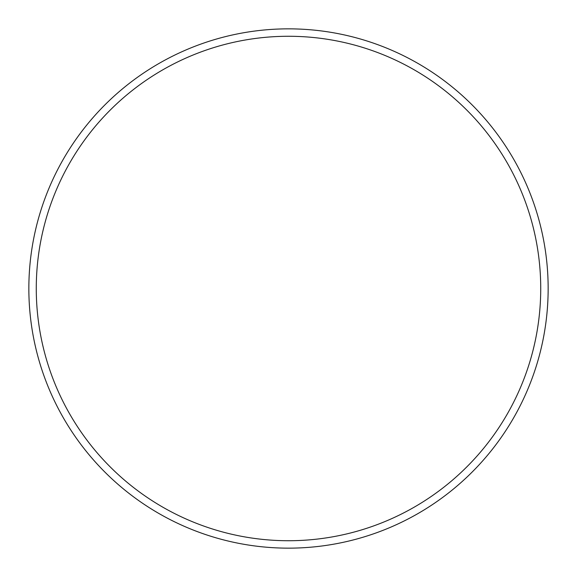 <?xml version="1.0" encoding="UTF-8"?>
<svg xmlns="http://www.w3.org/2000/svg" width="577" height="577" viewBox="0 0 577 577"><rect width="100%" height="100%" fill="white"/><g stroke="black" fill="none" stroke-linecap="round" stroke-linejoin="round"><path stroke-width="0.87" d="M540.728 288.5A252.228 252.228 0 0 0 288.5 36.272A252.228 252.228 0 0 0 36.272 288.5A252.228 252.228 0 0 0 288.5 540.728A252.228 252.228 0 0 0 540.728 288.5M28.85 288.5A259.65 259.65 0 0 1 288.5 28.85A259.65 259.65 0 0 1 548.15 288.5A259.65 259.65 0 0 1 288.5 548.15A259.65 259.65 0 0 1 28.85 288.5"/></g></svg>
